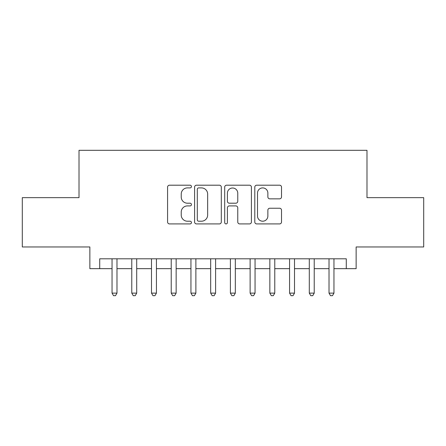 <?xml version="1.0" encoding="UTF-8"?>
<svg xmlns="http://www.w3.org/2000/svg" width="446" height="446" viewBox="0 0 446 446"><rect width="100%" height="100%" fill="white"/><g stroke="black" fill="none" stroke-linecap="round" stroke-linejoin="round"><path stroke-width="0.67" d="M191.44 186.551A1.355 1.355 0 0 0 190.085 185.196L169.513 185.196A1.935 1.935 0 0 0 167.579 187.13L167.579 221.98A1.935 1.935 0 0 0 169.513 223.92L190.085 223.92A1.355 1.355 0 0 0 191.44 222.565A1.355 1.355 0 0 0 190.085 221.21L187.426 221.21A6.194 6.194 0 0 1 181.227 215.011L181.227 212.106A6.194 6.194 0 0 1 187.426 205.913L190.085 205.913A1.355 1.355 0 0 0 191.44 204.558A1.355 1.355 0 0 0 190.085 203.203L187.426 203.203A6.194 6.194 0 0 1 181.227 197.004L181.227 194.105A6.194 6.194 0 0 1 187.426 187.905L190.085 187.905A1.355 1.355 0 0 0 191.44 186.551M279.581 198.844A1.935 1.935 0 0 0 281.521 196.909L281.521 187.13A1.935 1.935 0 0 0 279.581 185.196L256.734 185.196A1.935 1.935 0 0 0 254.8 187.13L254.8 221.98A1.935 1.935 0 0 0 256.734 223.92L279.581 223.92A1.935 1.935 0 0 0 281.521 221.98L281.521 210.172A1.935 1.935 0 0 0 279.581 208.237L269.808 208.237A1.935 1.935 0 0 0 267.868 210.172L267.868 216.031A5.179 5.179 0 0 1 262.688 221.21A5.179 5.179 0 0 1 257.509 216.031L257.509 193.085A5.179 5.179 0 0 1 262.688 187.905A5.179 5.179 0 0 1 267.868 193.085L267.868 196.909A1.935 1.935 0 0 0 269.808 198.844L279.581 198.844M99.72 268.665L99.72 258.803L346.28 258.803L346.28 268.665L356.142 268.665L356.142 246.967L423.7 246.967L423.7 197.656L366.991 197.656L366.991 150.313L79.009 150.313L79.009 197.656L22.3 197.656L22.3 246.967L89.858 246.967L89.858 268.665L112.046 268.665M221.305 187.13A1.935 1.935 0 0 0 219.371 185.196L196.524 185.196A1.935 1.935 0 0 0 194.59 187.13L194.59 221.98A1.935 1.935 0 0 0 196.524 223.92L219.371 223.92A1.935 1.935 0 0 0 221.305 221.98L221.305 187.13M226.629 185.196L249.476 185.196A1.935 1.935 0 0 1 251.41 187.13L251.41 221.98A1.935 1.935 0 0 1 249.476 223.92L239.697 223.92A1.935 1.935 0 0 1 237.763 221.98L237.763 207.847A1.935 1.935 0 0 0 235.828 205.913L229.339 205.913A1.935 1.935 0 0 0 227.404 207.847L227.404 222.565A1.355 1.355 0 0 1 226.05 223.92A1.355 1.355 0 0 1 224.695 222.565L224.695 187.13A1.935 1.935 0 0 1 226.629 185.196M116.98 268.665L131.771 268.665M136.705 268.665L151.495 268.665M156.429 268.665L171.225 268.665M176.153 268.665L190.949 268.665M195.878 268.665L210.674 268.665M215.602 268.665L230.398 268.665M235.326 268.665L250.122 268.665M255.051 268.665L269.847 268.665M274.775 268.665L289.571 268.665M294.505 268.665L309.295 268.665M314.229 268.665L329.02 268.665M333.954 268.665L346.28 268.665M198.654 187.905A1.355 1.355 0 0 0 197.299 189.26L197.299 219.85A1.355 1.355 0 0 0 198.654 221.21L201.458 221.21A6.194 6.194 0 0 0 207.658 215.011L207.658 194.105A6.194 6.194 0 0 0 201.458 187.905L198.654 187.905M237.763 193.185A5.179 5.179 0 0 0 232.583 188.006A5.179 5.179 0 0 0 227.404 193.185L227.404 201.269A1.935 1.935 0 0 0 229.339 203.203L235.828 203.203A1.935 1.935 0 0 0 237.763 201.269L237.763 193.185M116.98 258.803L116.98 293.122L112.046 293.122L112.046 258.803M116.98 293.122L115.497 295.687L113.529 295.687L112.046 293.122M136.705 258.803L136.705 293.122L131.771 293.122L131.771 258.803M136.705 293.122L135.227 295.687L133.254 295.687L131.771 293.122M156.429 258.803L156.429 293.122L151.495 293.122L151.495 258.803M156.429 293.122L154.952 295.687L152.978 295.687L151.495 293.122M176.153 258.803L176.153 293.122L171.225 293.122L171.225 258.803M176.153 293.122L174.676 295.687L172.702 295.687L171.225 293.122M195.878 258.803L195.878 293.122L190.949 293.122L190.949 258.803M195.878 293.122L194.4 295.687L192.427 295.687L190.949 293.122M215.602 258.803L215.602 293.122L210.674 293.122L210.674 258.803M215.602 293.122L214.125 295.687L212.151 295.687L210.674 293.122M235.326 258.803L235.326 293.122L230.398 293.122L230.398 258.803M235.326 293.122L233.849 295.687L231.875 295.687L230.398 293.122M255.051 258.803L255.051 293.122L250.122 293.122L250.122 258.803M255.051 293.122L253.573 295.687L251.6 295.687L250.122 293.122M274.775 258.803L274.775 293.122L269.847 293.122L269.847 258.803M274.775 293.122L273.298 295.687L271.324 295.687L269.847 293.122M294.505 258.803L294.505 293.122L289.571 293.122L289.571 258.803M294.505 293.122L293.022 295.687L291.048 295.687L289.571 293.122M314.229 258.803L314.229 293.122L309.295 293.122L309.295 258.803M314.229 293.122L312.746 295.687L310.773 295.687L309.295 293.122M333.954 258.803L333.954 293.122L329.02 293.122L329.02 258.803M333.954 293.122L332.471 295.687L330.503 295.687L329.02 293.122"/></g></svg>
